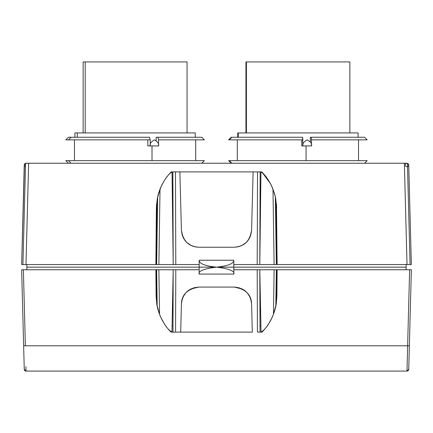 <?xml version="1.0" encoding="UTF-8"?>
<svg xmlns="http://www.w3.org/2000/svg" width="433" height="433" viewBox="0 0 433 433"><rect width="100%" height="100%" fill="white"/><g stroke="black" fill="none" stroke-linecap="round" stroke-linejoin="round"><path stroke-width="0.65" d="M274.121 269.759L276.368 269.759L274.121 269.759L273.445 314.342A51.96 51.96 -0 0 1 262.041 332.111L257.429 332.111L257.202 269.759L257.429 332.111L260.027 332.111L259.8 269.759L261.034 332.111C265.424 329.535 269.564 323.613 273.445 314.342L274.121 269.759L233.82 269.759L233.82 267.161L216.5 267.161C226.075 268.227 235.471 270.695 233.82 274.089L199.18 274.089C197.529 270.695 206.925 268.227 216.5 267.161L233.82 267.161L233.82 274.089L199.18 274.089L199.18 267.161L199.18 269.759L173.2 269.759L172.973 332.111L175.571 332.111L175.798 269.759L175.571 332.111L170.959 332.111A51.96 51.96 0 0 1 159.555 314.342C163.436 323.613 167.576 329.535 171.966 332.111L173.2 269.759L158.879 269.759L159.555 314.342L158.879 269.759L156.632 269.759L158.879 269.759M172.258 326.049L172.994 326.049L172.258 326.049M260.006 326.049L260.742 326.049L260.006 326.049M156.632 269.759L156.281 269.759L156.632 269.759L157.179 306.245L156.632 269.759L21.65 269.759L26.846 269.759L26.916 267.161L26.846 269.759M406.154 269.759L406.084 267.161L406.154 269.759L411.35 269.759L408.741 369.392L411.35 269.759L277.12 269.759L276.887 296.194L277.12 269.759L276.368 269.759L276.719 269.759L276.368 269.759L275.821 306.245C276.292 303.75 276.292 303.75 275.821 306.245C276.292 303.75 276.292 303.75 275.821 306.245L276.368 269.759M275.556 197.773L275.345 196.809C275.832 199.104 275.832 199.104 275.345 196.809C275.832 199.104 275.832 199.104 275.345 196.809L276.368 264.563L276.719 264.563L276.368 264.563L275.345 196.809L272.979 189.151L274.121 264.563L272.979 189.151C269.082 180.198 265.072 174.445 260.953 171.901L259.8 264.563L260.136 171.901L257.538 171.901L257.202 264.563L410.083 264.563L407.431 163.295L404.368 163.241L407.02 264.563L411.35 264.563L233.82 264.563L233.82 267.161L199.18 267.161L406.154 267.161L406.154 264.563L406.154 267.161M243.974 290.056L242.253 289.044L234.269 287.079L198.731 287.079L190.747 289.044L189.026 290.056M182.093 299.609L181.416 303.944L180.68 332.111L252.32 332.111L251.584 303.944L250.907 299.609M193.573 287.869L198.731 287.079L234.269 287.079C245.576 289.028 251.346 294.651 251.584 303.944C250.42 293.606 244.65 287.983 234.269 287.079L239.427 287.869M247.335 293.033L249.727 296.583M161.671 319.132L161.244 318.26M159.577 314.401L158.05 309.811M271.756 318.26L271.334 319.121M274.95 309.811L273.423 314.401M274.89 310.023L273.445 314.342L276.162 304.399M156.963 305.119L159.555 314.342C156.892 306.894 157.298 306.082 156.903 304.778L157.179 306.245C156.708 303.75 156.708 303.75 157.179 306.239C156.708 303.75 156.708 303.75 157.179 306.239L157.791 308.859M156.8 304.161L156.113 296.194L155.88 269.759L156.113 296.194L156.8 304.21L156.281 269.764M158.321 310.737L159.901 315.235M273.099 315.235L274.679 310.737M276.719 269.764L276.2 304.22L276.887 296.194L276.2 304.161M271.274 319.24L270.603 320.507M265.05 328.75L262.041 332.111L260.027 332.111L262.041 332.111L265.126 328.669M268.882 323.451L270.376 320.934M275.48 307.76L275.816 306.255M272.655 316.296L271.951 317.854M271.707 318.363L271.534 318.72M270.603 320.517L271.729 318.32M273.385 314.504L275.171 309.005M198.731 287.079C188.35 287.983 182.58 293.606 181.416 303.944C181.654 294.651 187.424 289.028 198.731 287.079M183.273 296.583L185.665 293.033M251.584 303.944L252.32 332.111L175.571 332.111L180.68 332.111L181.416 303.944M158.153 310.174L159.615 314.504M161.271 318.32L161.726 319.24M161.466 318.72L161.292 318.363M161.049 317.854L160.345 316.296M156.838 304.399L157.601 308.101M162.397 320.517L164.118 323.451M21.65 269.759L23.523 341.258M22.381 297.715L23.642 345.783L407.626 345.783L25.374 345.783L23.382 269.759L25.374 345.783L23.642 345.783L24.259 369.392L26.424 371.081M409.185 269.759L410.073 269.759L409.185 269.759M407.626 345.783L409.618 269.759L407.626 345.783L409.358 345.783L407.626 345.783L407.009 371.081L407.626 345.783M276.032 305.146L275.886 305.915M275.794 306.353L275.345 308.323M272.005 317.735L268.99 323.283M164.01 323.283L160.995 317.735M157.655 308.323L157.211 306.375M157.114 305.915L156.968 305.157M24.259 369.392A1.732 1.732 0 0 0 25.991 371.081A1.732 1.732 0 0 1 24.259 369.392L24.259 369.392A1.732 1.732 0 0 0 24.383 369.999L24.427 370.091A1.732 1.732 0 0 0 24.741 370.545L24.827 370.632A1.732 1.732 0 0 0 25.293 370.935L25.385 370.973A1.732 1.732 0 0 0 25.985 371.081A1.732 1.732 0 0 1 24.259 369.392A1.732 1.732 0 0 0 25.991 371.081L25.883 366.594M25.428 370.989A1.732 1.732 -117.4 0 0 25.98 371.081L407.009 371.081L408.741 369.392A1.732 1.732 0 0 1 407.009 371.081A1.732 1.732 0 0 0 408.741 369.392A1.732 1.732 128 0 1 407.009 371.081A1.732 1.732 0 0 0 407.615 370.973M408.108 370.686A1.732 1.732 117.4 0 1 407.762 370.908M407.572 370.989A1.732 1.732 117.4 0 1 407.02 371.081A1.732 1.732 0 0 0 408.741 369.392A1.732 1.732 0 0 1 408.617 369.999M25.238 370.908A1.732 1.732 -117.4 0 1 24.892 370.686M407.707 370.935A1.732 1.732 0 0 0 408.173 370.632M408.259 370.545A1.732 1.732 0 0 0 408.573 370.091M199.18 269.759L199.18 274.089L233.82 274.089L233.82 269.759M233.82 274.089L199.18 274.089M26.846 267.161L26.846 264.563L26.846 267.161L199.18 267.161L199.18 264.563L156.632 264.563L173.2 264.563L172.047 171.901C167.928 174.445 163.918 180.198 160.021 189.151L158.879 264.563L21.65 264.563L24.432 164.215M172.919 186.623L172.431 186.623L172.919 186.623M172.929 189.221L172.486 189.221M260.514 189.221L260.071 189.221L260.514 189.221M216.5 267.161C204.933 265.949 199.158 263.637 199.18 260.233L233.82 260.233C233.842 263.637 228.067 265.949 216.5 267.161M25.569 163.295L25.991 163.241L24.259 164.93L21.65 264.563L25.98 264.563L21.65 264.563L22.917 264.563L25.569 163.295L22.917 264.563L25.98 264.563L28.632 163.241L25.569 163.295M411.35 264.563L408.741 164.93L411.35 264.563L410.083 264.563L411.35 264.563L408.741 164.93L407.431 163.295L410.083 264.563L407.02 264.563L404.368 163.241L28.632 163.241L25.98 264.563L156.632 264.563L156.281 264.563L156.632 264.563L157.655 196.809C157.168 199.104 157.168 199.104 157.655 196.809C157.168 199.104 157.168 199.104 157.655 196.809L156.632 264.563L158.879 264.563L160.021 189.151L157.282 198.595L158.013 195.321M157.276 198.655L156.373 207.818L155.88 264.563L156.54 204.138M157.985 195.424L158.435 193.789M160.27 188.534L162.499 183.798M163.068 182.758L164.378 180.561M168.285 175.17L171.224 171.901L172.864 171.901L173.2 264.563L175.798 264.563L175.462 171.901L172.864 171.901L253.116 171.901L179.884 171.901L181.416 230.378L182.342 235.52M250.658 235.52L251.584 230.378L253.116 171.901L261.776 171.901L264.715 175.17M268.622 180.561L269.932 182.758M270.501 183.798L272.73 188.534M274.831 194.736L275.015 195.424M276.46 204.138L277.12 264.563L276.449 203.975M243.314 244.694L244.937 243.568M249.294 238.534L249.852 237.479M183.154 237.49L183.706 238.534M188.063 243.568L189.686 244.694M185.681 241.311L182.948 237.051L181.416 230.378C182.58 240.716 188.35 246.339 198.731 247.243L234.269 247.243C244.65 246.339 250.42 240.716 251.584 230.378L250.052 237.051L247.319 241.311M195.776 246.983L193.118 246.307M191.115 245.479L186.942 242.61M270.858 184.474L271.28 185.313M272.319 187.559L274.511 193.594M161.72 185.313L162.137 184.49M158.489 193.589L160.681 187.559M272.487 187.949L272.124 187.116M271.453 185.665L272.801 188.707M160.876 187.116L160.513 187.949M162.207 184.355L161.796 185.167M271.204 185.167L270.138 183.132L261.776 171.901A51.96 51.96 180 0 1 272.979 189.151M274.971 195.272L275.724 198.617L276.719 264.558M275.345 196.799L274.56 193.762M274.37 193.134L271.967 186.769M270.138 183.127L270.793 184.355M271.063 184.886L271.258 185.27M275.724 198.655L276.627 207.818M272.904 188.961L272.021 186.888M246.058 242.61L241.885 245.479M239.882 246.307L237.224 246.983M158.565 193.351L160.021 189.151A51.96 51.96 180 0 1 171.224 171.901L172.864 171.901L171.224 171.901L168.199 175.268M260.136 171.901L261.776 171.901L260.136 171.901M164.616 180.193L163.084 182.731M160.54 187.89L161.547 185.665M161.742 185.27L161.937 184.886M161.033 186.769L157.655 196.809M21.65 264.563L24.259 164.93M25.482 166.629L24.356 165.547L24.378 164.334L24.833 163.685L25.991 163.241L28.632 163.241L25.991 163.241M407.507 163.317A1.732 1.732 0 0 0 407.009 163.241L408.741 164.93A1.732 1.732 0 0 0 408.454 164.015M408.73 164.767A1.732 1.732 0 0 1 407.009 166.705A1.732 1.732 0 0 1 405.277 164.973A1.732 1.732 0 0 1 407.009 163.241L408.503 164.091M260.081 186.623L260.569 186.623L260.081 186.623M407.009 163.241L404.368 163.241L407.009 163.241M28.632 163.241L404.368 163.241M179.884 171.901L175.462 171.901L175.798 264.563L199.18 264.563L199.18 260.233L233.82 260.233L233.82 264.563L257.202 264.563L257.538 171.901L253.116 171.901L251.584 230.378C249.895 241.094 244.125 246.718 234.269 247.243L198.731 247.243C188.875 246.718 183.105 241.094 181.416 230.378L179.884 171.901M233.82 267.161L233.82 260.233L199.18 260.233L199.18 267.161M199.18 260.233L233.82 260.233M112.374 137.261L71.034 137.261L149.504 137.261L71.061 137.261L68.566 139.859L150.229 139.859L149.504 137.261L150.229 139.859L150.229 145.921L147.81 145.921L147.81 139.859L147.81 145.921L158.548 145.921L158.548 139.859L204.376 139.859L201.778 137.261L157.818 137.261L158.548 139.859L157.818 137.261L156.124 137.261L157.818 137.261M65.816 139.859L68.566 139.859L71.061 137.261L68.414 137.261L65.816 139.859M152.01 145.921L152.01 160.643L152.01 145.921M156.124 140.844L156.124 137.261L156.124 140.844M154.424 139.859C150.949 141.872 149.553 143.897 150.229 145.921L158.548 145.921C159.225 143.897 157.85 141.872 154.424 139.859M201.778 163.241L204.376 160.643L68.566 160.643L71.061 163.241L68.566 160.643L65.816 160.643L68.414 163.241M187.056 132.931L187.056 61.919L85.198 61.919L85.198 132.931L85.198 61.919L83.136 61.919L83.136 132.931M195.283 137.261L195.283 132.931L77.301 132.931L77.301 137.261L77.301 132.931L74.909 132.931L74.909 137.261M284.654 137.261L231.779 137.261L302.57 137.261L231.828 137.261L229.252 139.859L302.921 139.859L302.57 137.261L302.921 145.921L301.752 145.921L301.752 139.859L301.752 145.921L311.5 145.921L311.5 139.859L367.184 139.859L364.586 137.261L311.154 137.261L311.5 139.859L311.154 137.261L310.331 137.261L311.154 137.261M229.252 139.859L231.828 137.261L231.222 137.261L228.624 139.859L229.252 139.859M306.066 145.921L306.066 160.643L306.066 145.921M310.331 141.992L310.331 137.261L310.331 141.992M307.23 139.859C303.657 141.872 302.223 143.897 302.921 145.921L311.5 145.921C312.204 143.897 310.78 141.872 307.23 139.859M364.586 163.241L367.184 160.643L229.252 160.643L231.828 163.241L229.252 160.643L228.624 160.643L231.222 163.241M349.393 61.919L246.415 61.919L246.415 132.931L246.415 61.919L245.944 61.919L245.944 132.931M358.091 137.261L358.091 132.931L238.264 132.931L238.264 137.261L238.264 132.931L237.717 132.931L237.717 137.261M156.281 264.558L157.276 198.606M74.476 139.859L74.476 160.643M195.716 139.859L195.716 160.643M237.284 139.859L237.284 160.643M358.524 139.859L358.524 160.643M349.864 132.931L349.864 61.919"/></g></svg>
